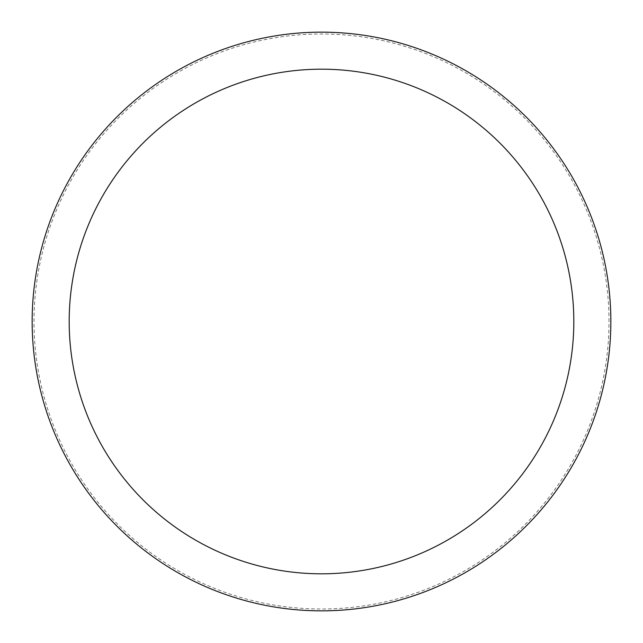 <?xml version="1.0" encoding="UTF-8"?>
<svg xmlns="http://www.w3.org/2000/svg" width="643" height="643" viewBox="0 0 643 643"><rect width="100%" height="100%" fill="white"/><g stroke="black" fill="none" stroke-linecap="round" stroke-linejoin="round"><path stroke-width="0.48" stroke-dasharray="3.21 2.41" d="M610.85 321.5A289.35 289.35 0 0 0 321.5 32.15A289.35 289.35 0 0 0 32.15 321.5A289.35 289.35 0 0 0 321.5 610.85A289.35 289.35 0 0 0 610.85 321.5A289.35 289.35 0 0 0 321.5 32.15A289.35 289.35 0 0 0 32.15 321.5A289.35 289.35 0 0 0 321.5 610.85A289.35 289.35 0 0 0 610.85 321.5A289.35 289.35 0 0 0 321.5 32.15A289.35 289.35 0 0 0 32.15 321.5A289.35 289.35 0 0 0 321.5 610.85A289.35 289.35 0 0 0 610.85 321.5M609.001 321.5A287.501 287.501 0 0 0 321.5 33.999A287.501 287.501 0 0 0 33.999 321.5A287.501 287.501 0 0 0 321.5 609.001A287.501 287.501 0 0 0 609.001 321.5"/><path stroke-width="0.96" d="M610.85 321.5A289.35 289.35 0 0 0 321.5 32.15A289.35 289.35 0 0 0 32.15 321.5A289.35 289.35 0 0 0 321.5 610.85A289.35 289.35 0 0 0 610.85 321.5M573.813 321.5A252.313 252.313 0 0 0 321.5 69.187A252.313 252.313 0 0 0 69.187 321.5A252.313 252.313 0 0 0 321.5 573.813A252.313 252.313 0 0 0 573.813 321.5"/></g></svg>
